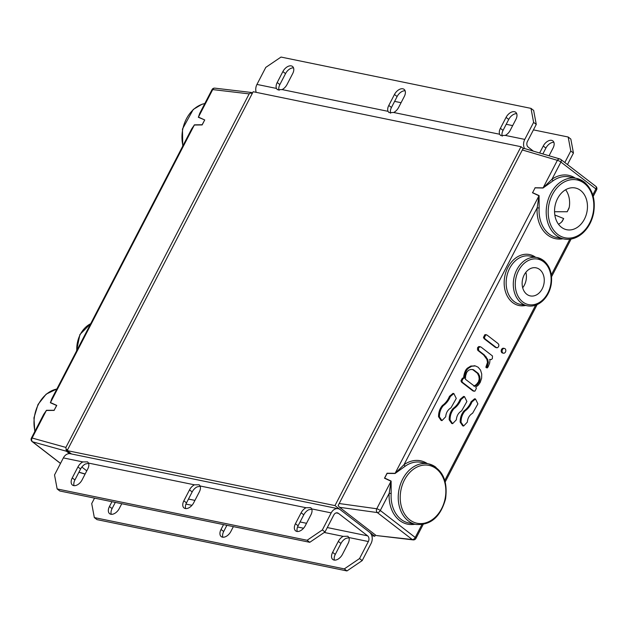 <?xml version="1.0" encoding="UTF-8"?>
<svg xmlns="http://www.w3.org/2000/svg" width="628" height="628" viewBox="0 0 628 628"><rect width="100%" height="100%" fill="white"/><g stroke="black" fill="none" stroke-linecap="round" stroke-linejoin="round"><path stroke-width="0.94" d="M375.466 535.001L374.806 536.273L371.8 535.66M374.806 536.273L334.967 505.595L520.997 146.709L523.305 148.483M71.498 453.973L67.141 450.614L334.967 505.595M520.997 146.709L253.17 91.727L67.141 450.614M287.02 84.537A7.732 4.702 127.6 0 1 282.098 89.584L277.435 89.694L276.453 88.43A7.732 4.702 127.6 0 1 277.199 82.527L282.875 71.576A7.732 4.702 127.6 0 1 292.507 66.45A7.732 4.702 127.6 0 1 292.695 73.594L287.02 84.537M293.527 67.879A7.732 4.702 -52.4 0 0 285.536 73.617L279.86 84.568A7.732 4.702 -52.4 0 0 279.052 90.33M553.896 142.328A7.732 4.702 -52.4 0 0 545.905 148.075L542.859 153.946M539.64 152.989L543.251 146.026A7.732 4.702 127.6 0 1 552.875 140.907A7.732 4.702 127.6 0 1 553.064 148.043L549.06 155.775M510.211 130.357A7.732 4.702 127.6 0 1 505.281 135.405L500.626 135.507L499.637 134.243A7.732 4.702 127.6 0 1 500.39 128.34L506.066 117.389A7.732 4.702 127.6 0 1 515.698 112.271A7.732 4.702 127.6 0 1 515.886 119.406L510.211 130.357M516.711 113.699A7.732 4.702 -52.4 0 0 508.719 119.438L503.044 130.388A7.732 4.702 -52.4 0 0 502.235 136.15M533.431 129.878L568.167 137.006L570.789 151.01L564.823 162.526M394.612 101.383L401.072 102.709M506.207 124.289L512.668 125.616M388.041 111.337A7.732 4.702 127.6 0 1 388.795 105.433L394.47 94.483A7.732 4.702 127.6 0 1 404.102 89.364A7.732 4.702 127.6 0 1 404.291 96.5L398.615 107.451A7.732 4.702 127.6 0 1 393.693 112.498L389.03 112.6L388.041 111.337L282.098 89.584M524.482 148.522A8.439 6.429 -78.4 0 1 524.78 139.408L533.612 122.374L536.265 124.422L533.643 110.418L530.99 108.377L533.612 122.374M530.99 108.377L281.022 57.062L265.785 67.392L256.954 84.427L276.453 88.43M533.392 151.144L528.203 147.148A4.223 3.211 -78.4 0 1 527.434 141.449L536.265 124.422M405.123 90.785A7.732 4.702 -52.4 0 0 397.124 96.531L391.448 107.482A7.732 4.702 -52.4 0 0 390.64 113.236M570.789 151.01L573.45 153.051L570.828 139.055L568.167 137.006M573.45 153.051L567.476 164.567M256.177 92.34A8.439 6.429 -78.4 0 1 256.954 84.427M82.072 479.925A7.732 4.702 127.6 0 1 72.44 485.051A7.732 4.702 127.6 0 1 72.251 477.916L77.927 466.965A7.732 4.702 127.6 0 1 82.857 461.918L87.598 461.878L88.501 463.079A7.732 4.702 127.6 0 1 87.747 468.983L82.072 479.925M88.611 463.37L85.51 463.959A7.732 4.702 -52.4 0 0 80.588 469.006L74.913 479.957A7.732 4.702 -52.4 0 0 74.08 485.672M121.769 503.711L119.257 508.562A7.732 4.702 127.6 0 1 109.625 513.68A7.732 4.702 127.6 0 1 109.437 506.545L111.949 501.694M115.309 502.384L112.09 508.594A7.732 4.702 -52.4 0 0 111.266 514.301M305.263 525.746A7.732 4.702 127.6 0 1 295.631 530.864A7.732 4.702 127.6 0 1 295.443 523.728L301.118 512.778A7.732 4.702 127.6 0 1 306.04 507.73L310.789 507.691L311.684 508.892A7.732 4.702 127.6 0 1 310.939 514.795L305.263 525.746M311.802 509.19L308.693 509.779A7.732 4.702 -52.4 0 0 303.771 514.827L298.096 525.777A7.732 4.702 -52.4 0 0 297.272 531.484M348.925 537.67L345.879 538.416A7.732 4.702 -52.4 0 0 340.957 543.463L335.281 554.406A7.732 4.702 -52.4 0 0 334.449 560.121M338.296 541.415A7.732 4.702 127.6 0 1 343.226 536.367L347.841 536.226L348.87 537.529A7.732 4.702 127.6 0 1 348.116 543.432L342.441 554.383A7.732 4.702 127.6 0 1 332.816 559.501A7.732 4.702 127.6 0 1 332.62 552.365L338.296 541.415L340.957 543.463M194.445 484.824L199.194 484.785L200.097 485.986A7.732 4.702 127.6 0 1 199.343 491.889L193.667 502.84A7.732 4.702 127.6 0 1 184.035 507.958A7.732 4.702 127.6 0 1 183.847 500.822L189.523 489.871A7.732 4.702 127.6 0 1 194.445 484.824L88.501 463.079M322.352 529.93L307.116 540.261L57.148 488.945L59.809 490.994L309.777 542.309L325.006 531.971L322.352 529.93L331.184 512.895A8.439 6.429 -78.4 0 1 338.194 508.719A8.439 6.429 -78.4 0 1 340.274 509.685L369.492 532.183A8.439 6.429 -78.4 0 1 371.022 543.573L362.191 560.608L359.538 558.559L344.301 568.897L94.333 517.582L91.712 503.578L94.545 498.122M57.148 488.945L54.526 474.949L63.357 457.914A8.439 6.429 -78.4 0 1 70.367 453.738L338.194 508.719M200.206 486.276L197.106 486.873A7.732 4.702 -52.4 0 0 192.176 491.92L186.5 502.863A7.732 4.702 -52.4 0 0 185.676 508.578M325.006 531.971L333.837 514.944A4.223 3.211 -78.4 0 1 337.338 512.856A4.223 3.211 -78.4 0 1 338.382 513.335L367.6 535.833A4.223 3.211 -78.4 0 1 368.361 541.532L359.538 558.559M226.904 525.291L223.686 531.5A7.732 4.702 -52.4 0 0 222.861 537.215M344.301 568.897L346.962 570.938L362.191 560.608M346.962 570.938L96.987 519.623L94.333 517.582M233.365 526.617L230.853 531.469A7.732 4.702 127.6 0 1 221.221 536.595A7.732 4.702 127.6 0 1 221.032 529.451L223.544 524.6M307.116 540.261L309.777 542.309M86.782 470.843L81.852 467.051M522.684 287.765A14.334 10.912 101.6 0 0 525.856 272.317M539.625 269.475A14.334 10.912 -78.4 0 1 543.212 286.517A14.334 10.912 -78.4 0 1 530.322 295.914A14.334 10.912 -78.4 0 1 522.512 279.68A14.334 10.912 -78.4 0 1 536.084 267.834A14.334 10.912 -78.4 0 1 539.625 269.475M558.535 224.282A21.305 16.226 101.6 0 0 561.628 222.014L563.685 218.552L554.822 214.972M554.548 211.73L567.21 211.754L569.258 207.295A21.305 16.226 101.6 0 0 565.624 189.75M580.555 190.425A21.305 16.226 -78.4 0 1 585.893 215.757A21.305 16.226 -78.4 0 1 566.723 229.722A21.305 16.226 -78.4 0 1 555.105 205.591A21.305 16.226 -78.4 0 1 575.287 187.984A21.305 16.226 -78.4 0 1 580.555 190.425M502.863 352.928A2.426 1.853 101.6 0 0 503.468 353.203A2.426 1.853 101.6 0 0 505.768 351.193A2.426 1.853 101.6 0 0 504.441 348.446A2.426 1.853 101.6 0 0 502.259 350.039A2.426 1.853 101.6 0 0 502.863 352.928M503.468 353.203L502.573 353.022A2.426 1.853 -78.4 0 1 501.968 352.74A2.426 1.853 -78.4 0 1 501.364 349.851A2.426 1.853 -78.4 0 1 503.546 348.257L504.441 348.446M468.535 370.237L470.859 369.445L473.504 369.743L478.34 373.464L479.69 376.243L480.098 379.139L479.431 381.816L477.272 384.689L474.737 386.361L465.45 379.281L465.607 375.795L466.706 372.388L468.535 370.237M472.782 369.554L472.342 369.484M473.85 386.173L476.385 384.501L478.473 381.761L479.211 378.959L478.795 376.062L477.445 373.283L472.609 369.554M478.473 381.761L479.368 381.942M478.316 385.145L480.216 382.413L481.629 378.205L481.715 373.943L480.538 370.127L478.175 367.247L475.42 365.943L471.699 366.226L468.574 368.157C466.431 369.649 465.058 372.969 464.437 378.127L463.276 378.331L461.855 381.039L462.491 382.374L473.661 390.969L474.949 391.142L476.362 388.426L475.765 387.123L478.316 385.145M474.054 390.961L472.766 390.789L461.596 382.185L460.96 380.858L461.855 381.039M472.766 390.789L474.949 391.142M460.96 380.858L462.389 378.15L464.233 378.339M462.389 378.15L463.338 378.15L462.389 378.15M463.543 378.182L463.543 377.946C464.163 372.789 465.544 369.468 467.687 367.977L470.804 366.046L475.42 365.943M456.344 419.802C456.674 415.767 458.44 412.784 461.651 410.845L466.902 401.504L464.492 396.613L460.991 399.565C459.413 403.396 457.066 406.442 453.934 408.702C451.312 411.842 450.017 415.595 450.072 419.951L452.623 423.672L456.344 419.802M452.623 423.672L451.728 423.492L449.177 419.763C449.13 415.406 450.417 411.662 453.047 408.522C456.171 406.253 458.526 403.207 460.096 399.384L463.597 396.433L464.492 396.613M467.326 422.165C467.664 418.13 469.43 415.147 472.633 413.208L477.892 403.867L475.482 398.976L471.981 401.928C470.403 405.759 468.048 408.804 464.924 411.065C462.302 414.213 461.007 417.958 461.062 422.314L463.613 426.035L467.326 422.165M463.613 426.035L462.718 425.855L460.167 422.126C460.12 417.777 461.407 414.025 464.029 410.885C467.161 408.616 469.509 405.57 471.086 401.747L474.587 398.796L475.482 398.976M445.707 416.749C446.045 412.714 447.811 409.731 451.014 407.792L456.273 398.45L453.863 393.56L450.362 396.511C448.785 400.342 446.43 403.388 443.305 405.649C440.675 408.789 439.388 412.541 439.443 416.898L441.986 420.619L445.707 416.749M441.986 420.619L441.099 420.438L438.548 416.709C438.493 412.353 439.781 408.608 442.41 405.468C445.542 403.2 447.89 400.154 449.467 396.331L452.969 393.379L453.863 393.56M487.359 367.875L485.876 367.254L486.472 367.686L485.923 367.003L487.501 362.372L486.865 359.342L483.584 354.906L477.798 350.361L477.586 347.645L478.779 346.546L480.302 346.719L478.473 347.826L478.693 350.542L484.478 355.087L487.752 359.53L488.396 362.552L486.771 367.435L487.359 367.875L488.144 366.799L489.667 362.992L490.036 359.412L490.515 359.64L489.62 359.452M496.599 347.559L495.304 347.308L484.133 338.704L483.442 337.432L484.871 334.685L486.127 334.865M497.486 347.739L498.593 346.695L498.907 344.992L498.185 343.657L487.014 335.054L485.766 334.873L484.337 337.613L485.028 338.892L496.199 347.488L497.486 347.739L495.304 347.308M487.014 335.054L484.871 334.685M490.036 359.499L491.339 359.538L492.36 358.619L492.485 355.974L481.048 347.08L478.779 346.546M485.923 367.003L486.818 367.192M485.946 366.917L486.841 367.105M486.198 366.462L487.093 366.65M477.798 350.361L478.693 350.542M477.586 347.645L478.473 347.826M532.56 192.545A1.405 0.479 48.2 0 0 532.599 192.678L535.095 187.858A1.405 0.973 179.8 0 0 534.946 187.953M583.985 181.9A30.945 23.574 101.6 0 0 576.331 178.352A30.945 23.574 101.6 0 0 548.487 198.644A30.945 23.574 101.6 0 0 556.235 235.429A30.945 23.574 101.6 0 0 563.889 238.978L556.746 237.517A30.945 23.574 -78.4 0 1 549.092 233.969A30.945 23.574 -78.4 0 1 539.138 207.994L539.091 195.606L532.599 192.678L535.095 187.858L543.024 188.023L553.323 180.629A1.405 0.707 55 0 1 551.988 179.239L543.102 187.858L535.048 187.756M539.091 195.606A1.405 1.083 -67.5 0 1 538.997 195.779L537.16 207.844A32.35 24.641 101.6 0 0 562.892 238.773M436.013 467.365A30.945 23.574 101.6 0 0 428.367 463.817A30.945 23.574 101.6 0 0 400.515 484.102A30.945 23.574 101.6 0 0 408.271 520.895A30.945 23.574 101.6 0 0 415.917 524.443L408.773 522.975A30.945 23.574 -78.4 0 1 391.166 493.451L391.118 481.072L384.587 478.01A1.405 0.479 48.2 0 0 384.634 478.144L387.131 473.324A1.405 0.973 179.8 0 0 386.974 473.418L395.051 473.488L405.35 466.094A1.405 0.707 55 0 1 404.016 464.704L395.13 473.316L387.076 473.222M384.587 478.01L386.974 473.418M391.118 481.072A1.405 1.083 -67.5 0 1 391.024 481.244L389.187 493.31A32.35 24.641 101.6 0 0 414.92 524.239M395.051 473.488A1.405 1.013 92.7 0 0 395.13 473.316L538.997 195.779L532.458 192.741M391.166 493.451L389.187 493.31L380.285 510.493A2.81 0.636 -152.6 0 0 376.761 508.766A2.81 2.08 97.9 0 0 377.326 512.574A2.81 1.711 -52.3 0 0 380.285 510.493L415.226 537.466A2.81 1.711 127.7 0 1 412.274 539.546A2.81 2.135 96.7 0 0 413.114 539.892A2.81 2.81 0 0 0 415.94 538.392A2.81 0.636 -152.6 0 0 415.226 537.466L421.843 524.702M539.138 207.994L537.16 207.844L404.016 464.704A32.35 24.641 101.6 0 1 427.37 463.613M543.024 188.023A1.405 1.013 92.7 0 0 543.102 187.858L557.374 160.328A2.81 0.636 27.4 0 1 560.898 162.055A2.81 1.711 -52.5 0 0 560.828 159.457L560.828 159.457A2.81 1.711 -52.5 0 0 560.459 159.276A2.81 2.143 106.5 0 0 559.909 158.986A2.81 2.143 106.5 0 0 557.374 160.328L522.331 149.966L338.147 505.556L339.575 507.306L377.326 512.574L412.274 539.546L376.439 535.558L413.114 539.892M575.342 178.148A32.35 24.641 101.6 0 0 551.988 179.239L560.898 162.055L595.886 188.934A2.81 0.636 27.4 0 1 596.6 189.868A2.81 2.81 0 0 0 595.815 186.343A2.81 1.711 127.5 0 1 595.886 188.934L592.785 194.931M595.815 186.343L560.828 159.457A2.81 2.81 0 0 0 559.909 158.986L524.733 148.585L523.234 148.491L522.331 149.966M375.764 535.229L339.575 507.306M56.661 405.61L54.118 410.288A1.405 0.856 -6.6 0 1 54.275 410.202M52.98 396.464L50.358 402.729L56.614 405.476L54.118 410.288L46.433 410.304L41.927 417.777M50.358 402.729A1.405 1.115 111.8 0 0 50.475 402.564L51.716 398.898M200.944 111.007L198.33 117.263L204.728 119.948L202.09 124.823A1.405 0.856 -6.6 0 1 202.247 124.737L194.397 124.846L189.899 132.312M204.626 120.144L202.247 124.737M198.33 117.263A1.405 1.115 111.8 0 0 198.44 117.098L199.688 113.433M194.397 124.846A1.405 1.036 -88.6 0 1 194.335 125.027L202.145 124.933M191.697 128.842L194.335 125.027L50.475 402.564L56.763 405.413M46.433 410.304A1.405 1.036 -88.6 0 1 46.362 410.492L54.173 410.398M43.732 414.307L46.362 410.492L32.099 438.014A2.81 0.636 -152.6 0 0 31.4 438.093L43.732 414.292M199.68 113.448L212.013 89.647A2.81 0.636 27.4 0 1 212.711 89.576L249.159 93.886L65.893 447.426L32.099 438.014A2.81 2.206 -74.4 0 0 32.546 441.798L66.403 451.226L65.893 447.426M204.728 119.948L198.44 117.098L212.711 89.576A2.81 2.135 -83.3 0 1 214.839 88.148A2.81 2.81 0 0 0 212.013 89.647M31.4 438.093A2.81 2.81 0 0 0 32.177 441.61A2.81 1.711 -52.3 0 0 32.546 441.798L60.523 463.385M249.159 93.886L251.514 92.489L252.487 93.046M66.403 451.226L69.535 453.644M66.019 449.687L67.738 449.467M251.098 92.622L251.954 94.082M279.86 84.568L277.199 82.527M285.536 73.617L282.875 71.576M545.905 148.075L543.251 146.026M503.044 130.388L500.39 128.34M508.719 119.438L506.066 117.389M393.693 112.498L499.637 134.243M505.281 135.405L524.78 139.408M397.124 96.531L394.47 94.483M391.448 107.482L388.795 105.433M72.251 477.916L74.913 479.957M77.927 466.965L80.588 469.006M109.437 506.545L112.09 508.594M295.443 523.728L298.096 525.777M301.118 512.778L303.771 514.827M332.62 552.365L335.281 554.406M200.097 485.986L306.04 507.73M311.684 508.892L331.184 512.895M63.357 457.914L82.857 461.918M368.361 541.532L348.87 537.529M343.226 536.367L324.268 532.473M303.56 528.226L297.554 526.994M191.972 505.32L185.959 504.088M183.847 500.822L186.5 502.863M221.032 529.451L223.686 531.5M189.523 489.871L192.176 491.92M338.382 513.335L336.192 512.888M367.6 535.833L327.298 527.559M306.527 523.297L300.066 521.97M194.939 500.39L188.471 499.064M569.07 208.166L567.21 211.754M563.685 218.552L562.186 221.456M477.445 373.283L478.34 373.464M478.795 376.062L479.69 376.243M479.211 378.959L480.098 379.139M478.536 381.628L479.431 381.816M476.385 384.501L477.272 384.689M461.596 382.185L462.491 382.374M463.543 377.946L464.437 378.127M467.687 367.977L468.574 368.157M470.804 366.046L471.699 366.226M474.14 365.7L475.027 365.881M449.177 419.763L450.072 419.951M453.047 408.522L453.934 408.702M460.096 399.384L460.991 399.565M460.167 422.126L461.062 422.314M464.029 410.885L464.924 411.065M471.086 401.747L471.981 401.928M438.548 416.709L439.443 416.898M442.41 405.468L443.305 405.649M449.467 396.331L450.362 396.511M569.816 239.237L551.337 274.883M535.621 305.208L444.812 480.389M535.519 257.221A26.023 19.821 101.6 0 0 507.746 267.716A26.023 19.821 101.6 0 0 512.605 302.547A26.023 19.821 101.6 0 0 525.62 305.444M484.133 338.704L485.028 338.892M483.442 337.432L484.337 337.613M486.033 366.728L486.92 366.909M486.519 365.983L487.414 366.163M486.731 365.567L487.626 365.747M487.501 362.372L488.396 362.552M486.865 359.342L487.752 359.53M485.381 356.743L486.276 356.932M483.584 354.906L484.478 355.087M478.12 350.691L479.007 350.879M477.327 349.129L478.214 349.317M553.323 180.629A30.945 23.574 -78.4 0 1 569.188 176.892L576.331 178.352L584.213 182.002C592.722 189.436 595.831 199.94 593.515 213.528C591.772 221.558 588.177 228.09 582.721 233.121C576.865 238.24 570.585 240.194 563.889 238.978M405.35 466.094A30.945 23.574 -78.4 0 1 421.223 462.357L428.367 463.817C442.277 468.629 448.007 480.318 445.566 498.891C440.526 516.977 430.643 525.495 415.917 524.443M384.493 478.206L391.024 481.244L376.761 508.766L339.073 503.507M409.794 519.866A29.54 22.498 -78.4 0 1 413.554 469.14A29.54 22.498 -78.4 0 1 445.754 493.938A29.54 22.498 -78.4 0 1 409.794 519.866M584.244 183.305A29.54 22.498 -78.4 0 1 580.484 234.024A29.54 22.498 -78.4 0 1 548.283 209.226A29.54 22.498 -78.4 0 1 584.244 183.305M527.355 305.805L520.22 304.337A24.618 18.746 -78.4 0 1 514.128 301.511A24.618 18.746 -78.4 0 1 507.966 272.246A24.618 18.746 -78.4 0 1 530.118 256.114L537.254 257.574A24.618 18.746 101.6 0 0 515.109 273.714A24.618 18.746 101.6 0 0 521.271 302.979A24.618 18.746 101.6 0 0 527.355 305.805C532.866 306.786 537.984 305.137 542.718 300.851C547.208 296.549 550.05 291.031 551.235 284.288C552.601 274.012 550.05 266.076 543.573 260.502L537.254 257.574A24.618 18.746 101.6 0 1 543.346 260.4M543.605 261.798A23.205 17.678 -78.4 0 1 540.645 301.652A23.205 17.678 -78.4 0 1 515.345 282.168A23.205 17.678 -78.4 0 1 543.605 261.798M34.972 431.2A30.945 23.574 -78.4 0 1 56.826 389.038M182.944 145.735A30.945 23.574 -78.4 0 1 204.799 103.573M76.789 350.526A24.618 18.746 -78.4 0 1 90.683 323.71M85.149 473.991L78.955 472.162M473.316 391.048L474.203 391.236M463.111 378.087L463.998 378.276M495.916 347.598L496.811 347.786M485.601 334.622L486.488 334.803M486.245 367.686L487.14 367.875M445.236 481.872L537.121 304.611M551.549 276.775L571.103 239.048M415.94 538.392L423.139 524.513M593.209 196.415L596.6 189.868M204.822 103.526L202.012 104.248L193.259 109.445L182.465 129.038L182.756 146.089M34.791 431.554L33.951 417.856L38.018 404.471L46.189 394.133L56.85 388.991M76.514 351.068L79.897 334.536L90.77 323.553M51.708 398.913L191.705 128.826M60.484 463.456L32.177 441.61M251.514 92.489L214.839 88.148M85.094 474.101L78.892 472.264"/></g></svg>
